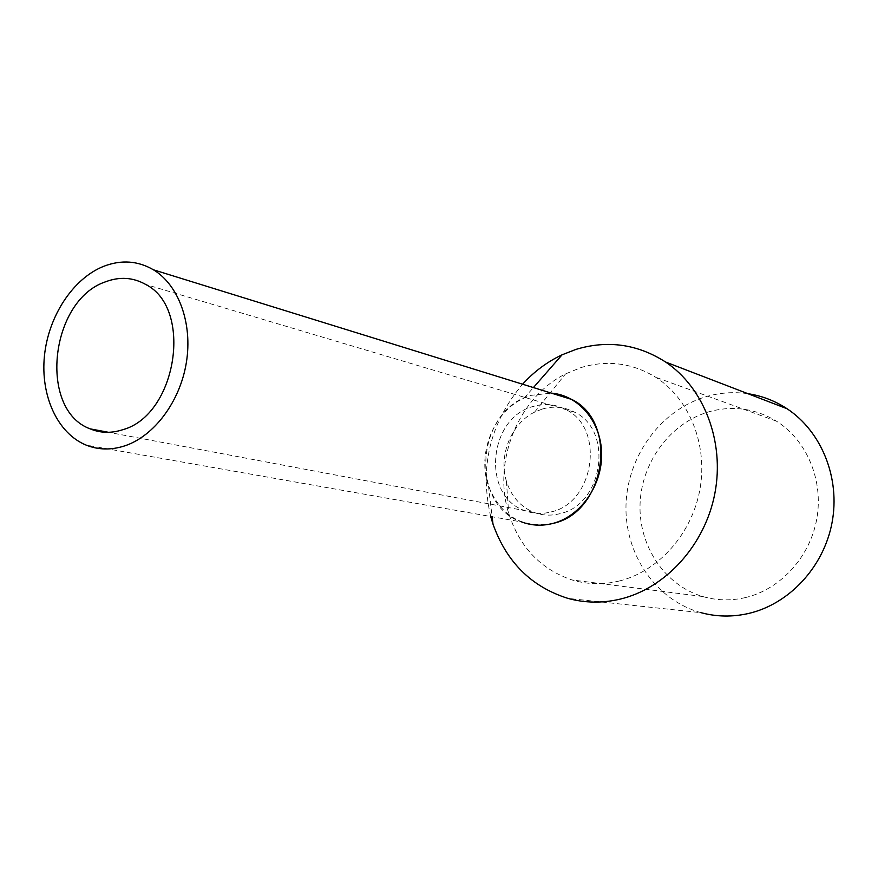 <?xml version="1.0" encoding="UTF-8"?>
<svg xmlns="http://www.w3.org/2000/svg" width="878" height="878" viewBox="0 0 878 878"><rect width="100%" height="100%" fill="white"/><g stroke="black" fill="none" stroke-linecap="round" stroke-linejoin="round"><path stroke-width="0.66" stroke-dasharray="4.39 3.29" d="M553.162 523.365C522.465 528.819 500.899 516.374 488.475 486.028C476.798 453.487 493.864 411.255 524.287 398.008L531.344 395.319L551.34 393.124L531.344 395.319C476.337 409.324 468.687 504.949 521.762 521.993L86.044 445.058M551.208 511.896C594.571 502.688 605.194 428.124 565.992 409.653C555.598 404.176 544.678 403.112 533.231 406.448C488.124 417.752 481.396 496.114 524.671 510.59C533.209 513.86 542.055 514.288 551.208 511.896C594.571 502.688 605.194 428.124 565.992 409.653C555.598 404.176 544.678 403.112 533.231 406.448C488.124 417.752 481.396 496.114 524.671 510.59C533.209 513.86 542.055 514.288 551.208 511.896M490.692 516.505C479.333 467.118 489.957 423.02 522.586 384.213M747.957 393.706C733.854 391.676 719.927 392.653 706.164 396.647C660.882 409.883 627.32 456.033 626.003 505.037C624.488 554.018 655.778 600.398 701.193 612.712L567.923 598.379M619.1 581.049C658.313 571.534 691.996 533.89 699.942 489.244C707.953 444.597 689.285 398.634 655.789 377.299C632.314 362.976 607.433 359.717 581.159 367.52L565.564 373.896C518.283 397.251 492.404 461.312 508.658 513.191C519.414 546.939 540.541 569.196 572.017 579.952C587.305 584.529 602.999 584.891 619.1 581.049M745.049 597.666C780.224 589.577 810.054 557.201 816.825 518.635C823.652 480.079 806.662 440.087 776.404 421.144C755.212 408.402 732.768 405.274 709.084 411.738C670.54 422.823 641.653 461.85 640.073 503.621C638.35 545.381 664.383 585.176 702.63 596.502C716.47 600.541 730.617 600.925 745.049 597.666M542.209 409.06C553.579 405.768 564.433 406.832 574.772 412.265C613.755 430.615 603.241 504.51 560.153 513.608C551.055 515.979 542.264 515.551 533.769 512.302C520.325 506.672 511.215 496.3 506.419 481.199C498.298 455.539 511.325 423.394 534.581 412.133L542.209 409.06M574.772 412.265L145.693 284.461M533.769 512.302L108.532 432.305M488.475 486.028L492.119 516.758M524.287 398.008L533.418 387.571M776.404 421.144L655.789 377.299M702.63 596.502L572.017 579.952M506.419 481.199L508.658 513.191M534.581 412.133L565.564 373.896"/><path stroke-width="1.32" d="M124.599 445.914C154.1 436.223 180.045 401.674 186.356 362.57C192.743 323.477 178.739 285.076 153.474 269.809C137.89 260.744 121.318 259.57 103.758 266.286C73.072 278.447 48.466 316.047 44.449 355.809C40.344 395.561 57.41 433.315 86.044 445.058C98.259 449.964 111.111 450.249 124.599 445.914M553.162 523.365C605.579 512.456 618.99 422.439 571.907 399.501L561.931 395.199L551.34 393.124C578.624 395.276 601.145 421.681 601.617 453.487C602.33 485.271 580.654 516.209 553.162 523.365C542.352 526.163 531.881 525.702 521.762 521.993M122.722 429.715C176.84 415.118 193.478 308.233 145.693 284.461C133.105 277.338 119.726 276.449 105.558 281.794C50.002 300.243 38.05 409.872 90.149 428.859C100.465 433.15 111.319 433.447 122.722 429.715M522.586 384.213C534.043 371.624 547.213 361.813 562.074 354.811L575.836 349.433C607.554 339.852 637.494 344.055 665.656 362.054C703.947 387.714 724.811 441.469 714.89 493.282C705.045 545.106 665.579 588.348 620.12 599.136C602.308 603.307 584.913 603.054 567.923 598.379C531.519 586.899 506.54 562.15 492.997 524.111L490.692 516.505M701.193 612.712C716.536 616.828 732.186 617.113 748.133 613.568C788.817 604.404 823.641 567.32 832.037 522.706C840.498 478.104 821.556 431.471 787.061 408.742C774.989 400.818 761.95 395.802 747.957 393.706M571.907 399.501L153.474 269.809M108.532 432.305L90.149 428.859M492.119 516.758L492.997 524.111M533.418 387.571L562.074 354.811M787.061 408.742L665.656 362.054"/></g></svg>
